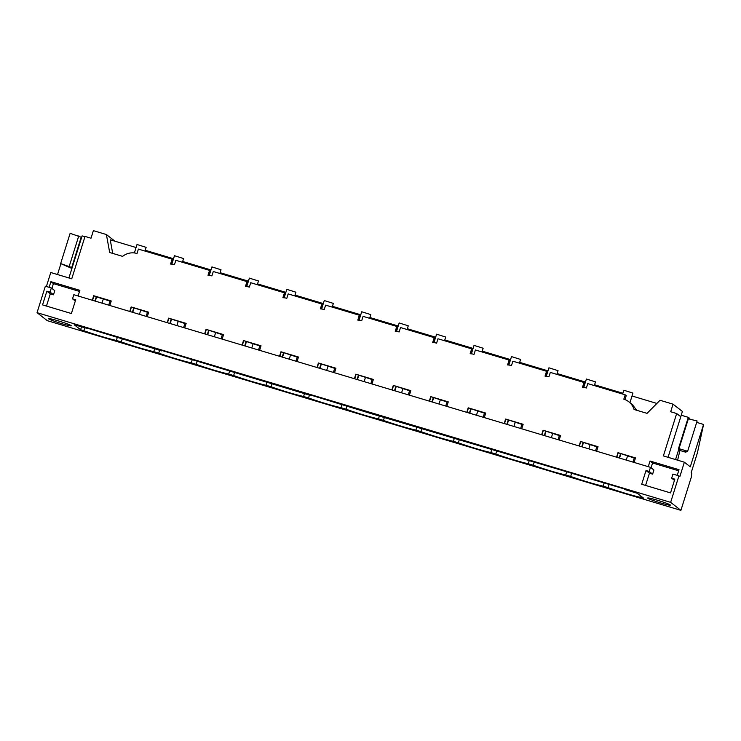 <?xml version="1.0" encoding="UTF-8"?>
<svg xmlns="http://www.w3.org/2000/svg" width="741" height="741" viewBox="0 0 741 741"><rect width="100%" height="100%" fill="white"/><g stroke="black" fill="none" stroke-linecap="round" stroke-linejoin="round"><path stroke-width="1.11" d="M680.905 510.354L670.642 502.352L678.941 475.861L679.858 476.574L684.36 462.199L690.297 466.821L703.57 424.445L697.392 452.908L691.196 472.665L691.807 473.147L691.233 477.399L680.905 510.354L47.313 320.677L37.05 312.674L45.349 286.193L51.342 287.98L50.045 292.102L46.868 291.157L50.295 293.825L53.482 294.779L50.045 292.102M46.387 286.498L50.768 272.521L71.738 278.801L85.02 236.425L91.013 238.213L93.385 230.646L106.398 234.545L114.938 241.195M57.52 274.541L60.91 263.703M583.371 387.423L584.732 383.06L584.01 382.486L582.482 387.367A15.904 15.598 127.9 0 1 586.372 387.997L587.752 383.606L625.2 394.823L623.82 399.204A15.904 15.598 127.9 0 1 634.083 409.486L647.041 413.358L660.036 400.279L673.05 404.178L682.405 411.468L680.757 416.729M37.05 312.674L670.642 502.352M71.145 325.595A11.921 0.824 17.4 0 1 71.293 325.79A11.921 0.824 17.4 0 1 60.706 323.335A11.921 0.824 17.4 0 1 48.684 318.862A11.921 0.824 17.4 0 1 48.535 318.658A11.921 0.824 17.4 0 1 59.123 321.122A11.921 0.824 17.4 0 1 71.145 325.595M640.984 496.127L640.595 497.378L643.818 498.341L637.353 493.302L624.765 489.532L625.645 489.319L370.732 413.487L308.552 394.388L311.415 395.731L158.769 349.548L161.631 350.891L86.521 327.92M640.595 497.378A26.231 1.815 17.4 0 1 608.102 487.652L608.991 484.809M604.035 483.327L603.146 486.17L608.102 487.652M603.146 486.17A26.231 1.815 17.4 0 1 602.053 485.92A26.231 1.815 17.4 0 1 570.663 476.444L565.698 474.953A26.231 1.815 17.4 0 1 564.605 474.712A26.231 1.815 17.4 0 1 533.214 465.228L528.259 463.746A26.231 1.815 17.4 0 1 527.157 463.495A26.231 1.815 17.4 0 1 495.766 454.02L490.811 452.538A26.231 1.815 17.4 0 1 489.708 452.288A26.231 1.815 17.4 0 1 458.318 442.812L453.362 441.33A26.231 1.815 17.4 0 1 452.26 441.08A26.231 1.815 17.4 0 1 420.869 431.605L415.914 430.113A26.231 1.815 17.4 0 1 414.821 429.873A26.231 1.815 17.4 0 1 383.43 420.388L378.466 418.906A26.231 1.815 17.4 0 1 377.373 418.656A26.231 1.815 17.4 0 1 345.982 409.18L341.027 407.698A26.231 1.815 17.4 0 1 339.924 407.448A26.231 1.815 17.4 0 1 308.534 397.973L303.578 396.491A26.231 1.815 17.4 0 1 302.476 396.24A26.231 1.815 17.4 0 1 271.086 386.765L266.13 385.274A26.231 1.815 17.4 0 1 265.028 385.033A26.231 1.815 17.4 0 1 233.637 375.548L228.682 374.066A26.231 1.815 17.4 0 1 227.589 373.816A26.231 1.815 17.4 0 1 196.198 364.34L191.234 362.858A26.231 1.815 17.4 0 1 190.141 362.608A26.231 1.815 17.4 0 1 158.75 353.133L153.795 351.651A26.231 1.815 17.4 0 1 152.692 351.401A26.231 1.815 17.4 0 1 121.302 341.925L116.346 340.434A26.231 1.815 17.4 0 1 115.244 340.193A26.231 1.815 17.4 0 1 83.853 330.708L80.63 329.745L81.519 326.901M86.419 328.217L74.156 324.697L80.63 329.745M647.819 498.221A11.921 0.824 17.4 0 1 647.68 498.026A11.921 0.824 17.4 0 1 658.258 500.481A11.921 0.824 17.4 0 1 670.29 504.954A11.921 0.824 17.4 0 1 670.438 505.158A11.921 0.824 17.4 0 1 659.851 502.694A11.921 0.824 17.4 0 1 647.819 498.221M46.868 291.157L42.561 304.903L71.395 313.526L75.702 299.781L72.516 298.836L73.813 294.705L650.487 467.339L649.19 471.471L652.617 474.138L649.44 473.184L645.596 485.429M649.19 471.471L646.013 470.516L641.697 484.262L670.531 492.895L674.838 479.149L671.661 478.195L672.948 474.073L678.941 475.861M51.342 287.98L54.769 290.657L53.482 294.779M584.01 382.486L550.304 372.399L548.933 376.789A15.904 15.598 127.9 0 0 545.033 376.159L546.562 371.278L512.855 361.191L511.485 365.582A15.904 15.598 127.9 0 0 507.585 364.942L509.113 360.07L475.407 349.984L474.036 354.365A15.904 15.598 127.9 0 0 470.137 353.735L471.665 348.854L437.968 338.767L436.588 343.157A15.904 15.598 127.9 0 0 432.688 342.527L434.217 337.646L400.52 327.559L399.14 331.949A15.904 15.598 127.9 0 0 395.249 331.32L396.778 326.438L363.071 316.351L361.701 320.742A15.904 15.598 127.9 0 0 357.801 320.103L359.329 315.231L325.623 305.135L324.252 309.525A15.904 15.598 127.9 0 0 320.353 308.895L321.881 304.014L288.175 293.927L286.804 298.317A15.904 15.598 127.9 0 0 282.905 297.687L284.433 292.806L250.736 282.719L249.356 287.11A15.904 15.598 127.9 0 0 245.456 286.48L246.985 281.599L213.288 271.512L211.907 275.902A15.904 15.598 127.9 0 0 208.017 275.263L209.546 270.391L175.839 260.295L174.468 264.685A15.904 15.598 127.9 0 0 170.569 264.055L172.097 259.174L138.391 249.087L137.02 253.478A15.904 15.598 127.9 0 0 122.626 256.367L109.677 252.496L106.398 234.545M49.128 287.323L50.907 281.673L53.417 283.627L51.916 288.425M78.101 295.992L79.871 290.342L50.907 281.673M92.301 300.244L93.718 295.724L96.265 296.817L94.941 301.031M109.825 305.487L111.243 300.976L93.718 295.724M129.749 311.452L131.157 306.941L147.45 312.285M147.274 316.703L148.682 312.183L131.157 306.941M167.188 322.668L168.605 318.148L184.898 323.502M184.713 327.911L186.13 323.391L168.605 318.148M204.636 333.876L206.054 329.356L222.337 334.71M222.161 339.119L223.578 334.599L206.054 329.356M242.085 345.084L243.502 340.564L259.785 345.917M259.609 350.326L261.027 345.815L243.502 340.564M279.533 356.291L280.95 351.78L297.234 357.134M297.058 361.543L298.475 357.023L280.95 351.78M316.981 367.508L318.389 362.988L334.682 368.342M334.506 372.751L335.914 368.231L318.389 362.988M354.42 378.716L355.837 374.196L372.13 379.549M371.945 383.958L373.362 379.438L355.837 374.196M391.869 389.923L393.286 385.403L409.569 390.757M409.393 395.166L410.81 390.655L393.286 385.403M429.317 401.131L430.734 396.62L447.018 401.974M446.842 406.383L448.259 401.863L430.734 396.62M466.765 412.348L468.182 407.828L484.466 413.182M484.29 417.591L485.707 413.07L468.182 407.828M504.204 423.556L505.621 419.036L521.914 424.389M521.729 428.798L523.146 424.278L505.621 419.036M541.652 434.763L543.07 430.243L559.362 435.597M559.177 440.015L560.594 435.495L543.07 430.243M579.101 445.971L580.518 441.46L596.801 446.814M596.625 451.223L598.043 446.703L580.518 441.46M616.549 457.188L617.966 452.668L634.25 458.021M634.074 462.43L635.491 457.91L617.966 452.668M648.273 466.682L650.042 461.032L652.562 462.986L678.663 470.804M677.237 475.352L679.015 469.701L650.042 461.032M673.05 404.178L670.679 411.746L676.672 413.543L663.39 455.919L684.36 462.199M81.63 237.379L70.136 233.304L60.651 263.574L71.896 268.455M619.55 458.086L620.828 454.001M582.102 446.869L583.38 442.794M544.663 435.662L545.941 431.586M507.215 424.454L508.493 420.369M469.766 413.246L471.044 409.162M432.318 402.03L433.596 397.954M394.87 390.822L396.157 386.746M357.431 379.614L358.709 375.53M319.982 368.407L321.261 364.322M282.534 357.19L283.812 353.114M245.086 345.982L246.364 341.907M207.637 334.775L208.925 330.69M170.198 323.567L171.477 319.482M132.75 312.35L134.028 308.275M110.001 301.078L96.265 296.817M95.302 301.142L96.58 297.067M108.723 305.162L110.048 300.939L111.196 301.115M92.579 300.327L93.959 295.918M83.853 330.708L84.743 327.874M117.235 337.6L116.346 340.434M46.461 306.07L50.295 293.825M72.516 298.836L75.313 301.013M650.487 467.339L653.914 470.016L652.617 474.138M79.528 291.445L53.417 283.627M112.697 253.403L110.242 239.797L136.085 247.531M72.146 267.649L60.651 263.574M78.778 235.888L69.284 266.158M81.241 237.074L71.757 267.344M656.897 403.437L632.027 395.99M622.885 393.258L594.578 384.783M585.436 382.05L557.13 373.575M547.988 370.843L519.682 362.368M510.549 359.626L482.243 351.151M473.101 348.418L444.795 339.943M435.652 337.211L407.346 328.735M398.204 326.003L369.898 317.528M360.756 314.786L332.45 306.311M323.317 303.578L295.011 295.103M285.869 292.371L257.562 283.896M248.42 281.163L220.114 272.688M210.972 269.946L182.666 261.471M173.524 258.739L145.217 250.263M628.822 401.798L632.166 404.401L636.751 410.282M134.39 252.94L137.029 244.502L146.134 247.355L144.977 251.06M671.661 478.195L674.458 480.372M651.052 467.793L652.562 462.986M646.013 470.516L649.44 473.184M625.2 394.823L626.228 395.629L624.987 399.612M696.688 422.379L703.57 424.445M676.672 413.543L680.775 416.738M677.626 460.18L679.997 450.204L678.385 448.944L687.88 418.674L697.124 420.999L687.639 451.269L678.997 448.685L688.482 418.415M635.445 458.058L634.296 457.882L632.971 462.097M616.827 457.271L618.207 452.853M685.999 451.769L685.851 452.242L679.914 450.472M622.635 394.055L623.829 390.229L632.934 393.082L629.933 402.659M678.385 448.944L678.997 448.685M685.851 452.242L684.749 451.389L686.305 451.853L687.639 451.269M619.189 457.975L620.513 453.751M571.552 473.601L570.663 476.444M172.097 259.174L172.829 259.748L171.458 264.111M121.302 341.925L122.191 339.082M154.684 348.807L153.795 351.651M146.172 316.37L147.496 312.146L148.645 312.332M132.389 312.248L133.713 308.024M130.018 311.535L131.407 307.126M171.829 264.148L174.478 255.71L183.583 258.563L182.416 262.268M209.546 270.391L210.277 270.956L208.906 275.319M158.75 353.133L159.639 350.289M192.132 360.015L191.234 362.858M183.62 327.578L184.935 323.363L186.084 323.539M169.837 323.456L171.162 319.232M167.466 322.752L168.855 318.334M209.277 275.356L211.926 266.917L221.031 269.77L219.864 273.475M246.985 281.599L247.716 282.164L246.355 286.535M196.198 364.34L197.087 361.497M229.571 371.222L228.682 374.066M221.059 338.794L222.383 334.571L223.532 334.747M207.285 334.663L208.601 330.449M204.914 333.959L206.294 329.55M246.725 286.572L249.374 278.125L258.47 280.978L257.312 284.692M284.433 292.806L285.165 293.38L283.794 297.743M233.637 375.548L234.526 372.714M267.019 382.439L266.13 385.274M258.507 350.002L259.832 345.778L260.98 345.954M244.725 345.88L246.049 341.657M242.363 345.167L243.743 340.758M284.173 297.78L286.813 289.342L295.918 292.195L294.761 295.9M321.881 304.014L322.613 304.588L321.242 308.951M271.086 386.765L271.975 383.921M304.468 393.647L303.578 396.491M295.955 361.21L297.28 356.995L298.428 357.171M282.173 357.088L283.497 352.864M279.811 356.375L281.191 351.966M321.622 308.988L324.262 300.55L333.367 303.402L332.209 307.107M359.329 315.231L360.061 315.796L358.69 320.158M308.534 397.973L309.423 395.129M341.916 404.855L341.027 407.698M333.404 372.417L334.728 368.203L335.868 368.379M319.621 368.296L320.946 364.072M317.25 367.592L318.639 363.173M359.061 320.195L361.71 311.757L370.815 314.61L369.648 318.315M396.778 326.438L397.5 327.003L396.139 331.375M345.982 409.18L346.871 406.337M379.355 416.072L378.466 418.906M370.852 383.634L372.167 379.411L373.316 379.587M357.069 379.503L358.394 375.289M354.698 378.799L356.078 374.39M396.509 331.412L399.158 322.965L408.263 325.818L407.096 329.532M434.217 337.646L434.948 338.22L433.587 342.583M383.43 420.388L384.32 417.554M416.803 427.279L415.914 430.113M408.291 394.842L409.616 390.618L410.764 390.794M394.518 390.72L395.833 386.496M392.146 390.007L393.527 385.598M433.957 342.62L436.606 334.182L445.702 337.035L444.544 340.74M471.665 348.854L472.397 349.428L471.026 353.79M420.869 431.605L421.759 428.761M454.252 438.487L453.362 441.33M445.739 406.049L447.064 401.835L448.212 402.011M431.957 401.928L433.281 397.704M429.595 401.214L430.975 396.805M471.406 353.827L474.045 345.389L483.151 348.242L481.993 351.947M509.113 360.07L509.845 360.635L508.474 364.998M458.318 442.812L459.207 439.969M491.7 449.694L490.811 452.538M483.188 417.257L484.512 413.043L485.661 413.219M469.405 413.135L470.73 408.912M467.043 412.431L468.423 408.013M508.854 365.035L511.494 356.597L520.599 359.45L519.432 363.155M546.562 371.278L547.293 371.843L545.922 376.215M495.766 454.02L496.655 451.176M529.148 460.911L528.259 463.746M520.636 428.474L521.951 424.25L523.1 424.426M506.853 424.343L508.178 420.128M504.482 423.639L505.871 419.23M546.293 376.252L548.942 367.805L558.047 370.657L556.88 374.372M533.214 465.228L534.104 462.393M566.587 472.119L565.698 474.953M558.075 439.682L559.399 435.458L560.548 435.634M544.302 435.56L545.626 431.336M541.93 434.847L543.31 430.438M583.741 387.46L586.39 379.022L595.486 381.874L594.328 385.579M595.523 450.889L596.848 446.675L597.996 446.851M581.75 446.767L583.065 442.544M579.379 446.054L580.759 441.645M68.922 277.958L82.112 235.87L84.928 236.712M668.058 457.317L681.248 415.229L688.741 417.47L688.435 418.424M678.784 449.25L675.551 459.559M688.741 417.47L689.834 418.813M103.277 299.068L101.999 303.152M140.725 310.275L139.447 314.36M178.173 321.483L176.895 325.568M215.612 332.7L214.334 336.775M253.061 343.907L251.783 347.992M290.509 355.115L289.231 359.2M327.957 366.323L326.679 370.407M365.406 377.54L364.127 381.615M402.845 388.747L401.566 392.832M440.293 399.955L439.015 404.04M477.741 411.162L476.463 415.247M515.19 422.379L513.911 426.455M552.638 433.587L551.36 437.672M590.077 444.795L588.799 448.879M627.525 456.002L626.247 460.087"/></g></svg>
